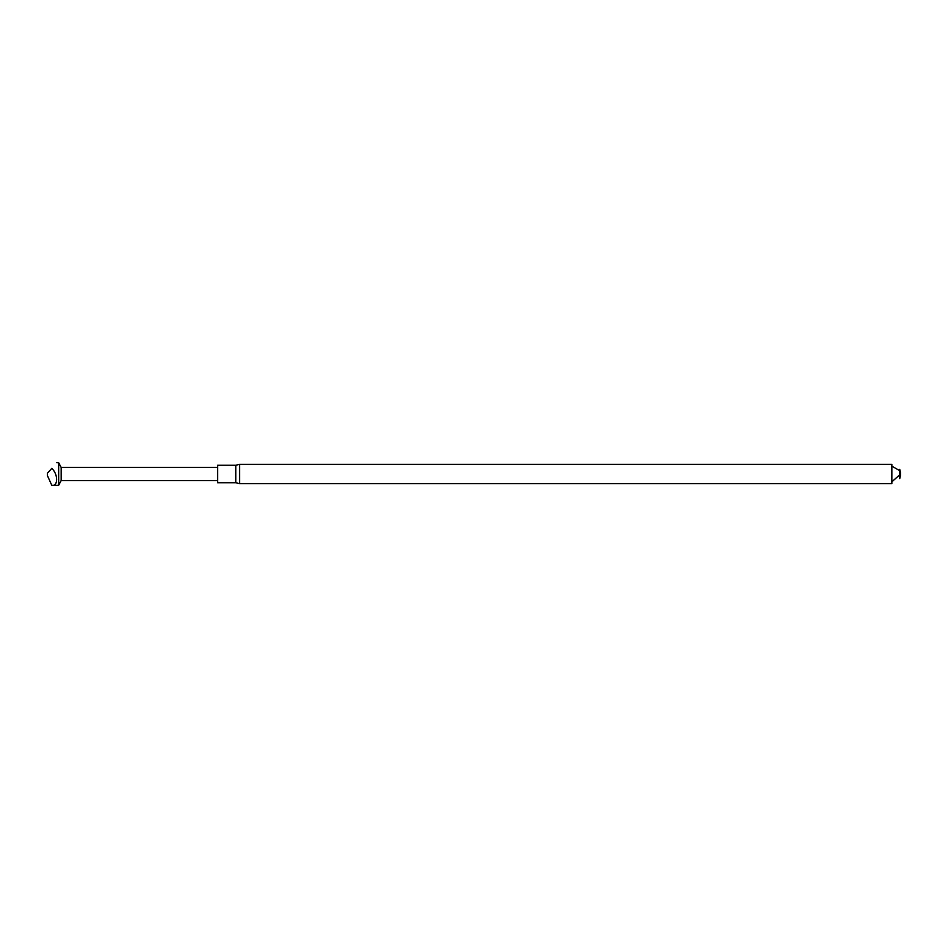 <?xml version="1.0" encoding="UTF-8"?>
<svg xmlns="http://www.w3.org/2000/svg" width="948" height="948" viewBox="0 0 948 948"><rect width="100%" height="100%" fill="white"/><g stroke="black" fill="none" stroke-linecap="round" stroke-linejoin="round"><path stroke-width="1.42" d="M891.843 474L891.843 464.366L239.56 464.366L239.56 483.634L891.843 483.634L891.843 474M900.6 474.877L899.723 478.693L899.723 469.307L900.6 473.123M235.768 482.757L217.613 482.757L217.613 465.243L235.768 465.243L235.768 482.757L239.56 483.634M217.613 467.435L61.17 467.435L61.17 480.565L217.613 480.565M61.17 467.435L58.669 462.731L58.669 485.269L61.17 480.565M51.773 485.269L47.4 475.564L47.4 473.218L51.773 468.371C58.243 461.178 58.243 461.178 51.773 468.371C58.243 474.201 58.243 486.62 51.773 485.269L58.669 485.269M891.843 481.88L900.553 474L899.451 470.528L891.843 466.12M235.768 465.243L239.56 464.366M56.833 462.731L58.669 462.731"/></g></svg>
